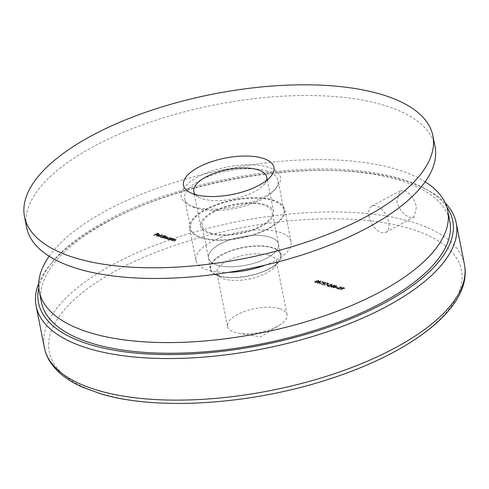 <?xml version="1.0" encoding="UTF-8"?>
<svg xmlns="http://www.w3.org/2000/svg" width="489" height="489" viewBox="0 0 489 489"><rect width="100%" height="100%" fill="white"/><g stroke="black" fill="none" stroke-linecap="round" stroke-linejoin="round"><path stroke-width="0.37" stroke-dasharray="2.44 1.83" d="M446.769 206.969A211.138 84.86 -11.2 0 0 424.495 188.387A211.138 84.86 -11.2 0 0 399.58 178.461A211.138 84.86 -11.2 0 0 52.299 262.08A211.138 84.86 -11.2 0 0 38.79 287.752M38.698 283.394A214.115 86.058 168.8 0 1 50.104 264.757A214.115 86.058 168.8 0 1 402.276 179.958A214.115 86.058 168.8 0 1 427.545 190.019A214.115 86.058 168.8 0 1 445.192 202.904M219.182 276.089A36.278 14.584 168.8 0 1 214.897 274.384A36.278 14.584 168.8 0 1 224.451 253.339A36.278 14.584 168.8 0 1 272.086 247.458A36.278 14.584 168.8 0 1 278.852 261.719A36.278 14.584 168.8 0 1 219.182 276.089M268.809 255.148A30.33 12.194 -11.2 0 0 234.848 257.697A30.33 12.194 -11.2 0 0 216.933 273.009A30.33 12.194 -11.2 0 0 220.997 277.66A30.33 12.194 -11.2 0 0 224.573 279.085A30.33 12.194 -11.2 0 0 274.463 267.073A30.33 12.194 -11.2 0 0 276.444 261.224A30.33 12.194 -11.2 0 0 268.809 255.148M279.384 308.571A30.33 12.194 -11.2 0 0 245.429 311.12A30.33 12.194 -11.2 0 0 227.513 326.432A30.33 12.194 -11.2 0 0 235.154 332.508A30.33 12.194 -11.2 0 0 238.681 333.296A30.33 12.194 -11.2 0 0 279.317 325.252A30.33 12.194 -11.2 0 0 287.025 314.647A30.33 12.194 -11.2 0 0 279.384 308.571M404.391 190.643C410.381 193.241 414.415 198.717 416.487 207.079L414.024 217.122L409.678 217.354C403.431 214.885 399.146 209.543 396.83 201.327L399.868 190.973L404.391 190.643M369.024 216.376A14.872 8.313 61.6 0 1 371.768 206.175A14.872 8.313 61.6 0 1 388.676 222.134A14.872 8.313 61.6 0 1 385.925 232.33A14.872 8.313 61.6 0 1 369.024 216.376M394.22 351.756A210.056 84.426 -11.2 0 0 408.553 228.204A210.056 84.426 -11.2 0 0 116.571 270.423A210.056 84.426 -11.2 0 0 102.244 393.975A210.056 84.426 -11.2 0 0 394.22 351.756M158.815 236.34L162.067 234.347L158.815 236.34L158.919 236.878L158.534 236.26M163.522 236.028L165.306 235.301L161.773 237.208L161.932 236.89L160.062 236.523L160.172 237.061L160.624 237.409L160.643 235.82L163.13 235.472L163.632 236.566L163.522 236.028M169.695 239.531L171.932 238.088L171.755 238.412L173.124 238.4L173.558 239.188L173.124 238.4L172.703 239.335L171.413 240.032L172.855 238.993L172.764 238.553L170.606 239.035L169.695 239.531L169.799 240.062L169.414 239.445M169.524 239.983L172.036 238.62L171.865 238.95L173.228 238.932L172.806 239.873L171.242 240.484L172.965 239.524L172.764 238.553L172.868 239.084L171.431 239.219L171.321 238.687M172.336 240.301L174.573 238.858L174.396 239.188L175.765 239.17L176.199 239.958L175.765 239.17L175.337 240.111L174.053 240.808L175.496 239.763L175.404 239.323L173.247 239.812L172.336 240.301L172.44 240.839L172.055 240.221M172.159 240.753L174.677 239.396L174.5 239.72L175.869 239.708L175.447 240.643L173.882 241.26L175.606 240.301L175.404 239.323L175.508 239.861L174.066 239.989L173.962 239.457M314.83 281.242L318.712 280.393L316.493 280.9L317.312 281.786L316.854 280.979L316.756 281.805L314.36 281.798L314.83 282.624L314.83 281.242L314.934 281.78L318.785 280.759L318.681 280.228M322.563 281.731L322.08 281.591L323.192 281.621L319.47 283.406L322.563 281.731L322.667 282.263L322.08 281.591M325.381 283.07L321.505 284.072L323.718 283.412L322.984 283.039L323.467 283.864L323.425 282.495L325.472 282.214L325.961 283.045L325.472 282.214L325.491 283.608L321.609 284.604L321.505 284.072M335.79 286.75L332.905 287.41L332.557 287.135L333.009 287.948L333.669 286.126L336.524 285.454L336.988 286.273L336.524 285.454L335.894 287.281L333.009 287.948L333.669 286.126M340.148 289.464L343.241 287.789L342.557 287.587L342.911 287.398L344.549 287.88L344.201 288.07L343.516 287.868L340.148 289.464L340.258 289.995L343.345 288.321L343.241 287.789M337.465 288.748L336.829 288.259L337.618 287.294L341.059 286.78L341.719 287.281L340.912 288.247L337.465 288.748L337.575 289.28L336.933 288.791L337.722 287.832L337.618 287.294M336.695 287.495L335.497 287.141L335.851 286.951L337.049 287.3L336.805 288.027L335.601 287.673L335.497 287.141M331.823 286.358L330.344 285.924L334.843 284.959L332.465 286.548L331.029 286.792L331.823 286.358L331.933 286.896L330.448 286.462L330.344 285.924M330.038 285.014L331.927 284.61L331.842 285.442L328.278 286.193L329.727 286.615L329.378 286.811L327.257 286.187L331.536 285.374L331.45 284.262L329.653 284.396L331.817 284.078L332.3 284.891L331.817 284.078L331.738 284.904L328.174 285.655L329.623 286.083L329.268 286.273L327.153 285.655L331.432 284.836L331.45 284.262L331.554 284.794L330.038 285.014L329.934 284.482M328.058 284.959L326.86 284.61L328.412 284.769L328.162 285.497L326.964 285.142L326.86 284.61M328.046 283.339L326.597 282.917L326.952 282.721L328.871 283.284L323.7 284.714L328.046 283.339L328.15 283.871L326.707 283.449L326.597 282.917M319.953 282.11L317.068 282.77L316.713 282.495L317.172 283.308L317.832 281.487L320.686 280.814L321.151 281.633L320.686 280.814L320.057 282.642L317.172 283.308L317.832 281.487M170.545 238.07L168.778 239.262L168.931 238.944L167.067 238.577L167.171 239.109L167.623 239.463L167.641 237.874L170.135 237.52L170.649 238.601L170.545 238.07M162.696 237.477L164.934 236.034L164.775 236.352L166.04 236.321L166.162 236.865L167.605 236.78L168.002 237.538L167.605 236.78L167.177 237.654L165.814 238.394L167.244 236.933L163.974 237.856L165.685 236.474L163.754 236.908L162.696 237.477L162.8 238.015L162.415 237.397M162.519 237.929L165.037 236.572L164.879 236.89L166.144 236.859L166.04 236.321L166.266 237.397L167.709 237.318L167.281 238.192L165.924 238.925L165.814 238.394M165.924 238.925L167.574 237.63L167.244 236.933L167.354 237.471L164.359 238.467L164.255 237.935M164.359 238.467L166.003 237.171L165.685 236.474L165.789 237.012L162.8 238.015M157.165 234.867L157.073 235.612L158.546 235.722L156.346 235.46L156.902 236.321L156.945 234.751L159.408 234.384L159.83 234.916L159.206 235.466L157.165 234.867L157.177 236.144L156.749 235.368L157.177 236.144L158.546 236.101L158.442 235.57M158.546 236.101L156.902 236.321L157.055 235.282L159.512 234.916L159.408 234.384L159.94 235.453L159.31 235.998L159.206 235.466M154.053 234.946L157.22 233.002L158.736 233.449L158.387 233.638L157.146 233.277L156.083 233.852L157.324 234.213L155.734 234.042L154.053 234.946L154.163 235.484L153.778 234.867M343.345 288.321L342.667 288.125L342.557 287.587M342.667 288.125L342.911 287.398M343.021 287.935L344.659 288.412L344.549 287.88M344.659 288.412L344.305 288.602L344.201 288.07M344.305 288.602L343.626 288.406L343.516 287.868M343.626 288.406L340.533 290.075L340.43 289.543M337.722 287.832L341.169 287.318L341.059 286.78M341.169 287.318L341.823 287.813L341.016 288.779L340.912 288.247M341.016 288.779L337.575 289.28M337.917 289.091L340.741 288.699L341.371 287.948L340.827 287.514L338.003 287.911L337.379 288.675L337.917 289.091L337.807 288.553L340.631 288.168L341.261 287.416L340.723 286.976L337.899 287.379L337.276 288.143L337.807 288.553M340.741 288.699L340.631 288.168M340.827 287.514L340.723 286.976M338.003 287.911L337.899 287.379M335.601 287.673L335.851 286.951M335.955 287.483L337.159 287.838L337.049 287.3M337.159 287.838L336.805 288.027M333.773 286.664L336.628 285.986L335.894 287.281M335.619 287.202L336.285 286.181L334.054 286.743L333.376 287.758L335.619 287.202L336.181 285.649L333.95 286.212L333.266 287.226L335.509 286.664M336.53 286.389L336.181 285.649L336.53 286.389M333.125 287.55L333.021 287.019L333.125 287.55M334.635 287.636L334.531 287.098M330.448 286.462L334.892 285.478L334.782 284.946M334.892 285.478L334.843 284.959M334.947 285.497L332.563 286.786L332.459 286.248M332.563 286.786L332.923 286.89L332.82 286.358M332.923 286.89L332.569 287.08L332.465 286.548M332.569 287.08L332.104 286.444M332.208 286.976L331.414 287.404L331.31 286.872M331.414 287.404L331.029 286.792M331.139 287.324L331.933 286.896M331.353 286.432L332.282 286.701L333.779 285.894L331.353 286.432L331.249 285.894L332.178 286.169L333.675 285.362L331.249 285.894M332.282 286.701L332.178 286.169M333.779 285.894L333.675 285.362M329.757 284.934L329.653 284.396M331.842 285.442L331.738 284.904M328.278 286.193L328.174 285.655M329.727 286.615L329.623 286.083M329.378 286.811L329.268 286.273M327.257 286.187L327.153 285.655M329.892 285.772L329.788 285.234M331.536 285.374L331.554 284.794L331.536 285.374M326.964 285.142L327.208 284.421M327.318 284.953L328.516 285.307L328.412 284.769M328.516 285.307L328.162 285.497M326.707 283.449L326.952 282.721M327.055 283.259L328.981 283.822L328.871 283.284M328.981 283.822L323.81 285.252L323.7 284.714M323.81 285.252L323.608 284.567M323.712 285.099L328.15 283.871M321.609 284.604L321.45 283.913M321.554 284.445L323.822 283.944L323.718 283.412M323.822 283.944L323.467 283.864L323.425 282.495M323.535 283.033L325.582 282.752L325.491 283.608M325.209 282.935L323.828 283.107L323.871 283.687L325.228 283.516L325.209 282.935L325.106 282.404L323.724 282.569L323.767 283.155L325.124 282.978L325.106 282.404L325.228 283.516L325.209 282.935M323.828 283.107L323.871 283.687L323.828 283.107M322.184 282.122L322.722 281.988L322.618 281.456M322.722 281.988L323.296 282.159L323.192 281.621M323.296 282.159L319.855 284.017L319.751 283.486M319.855 284.017L319.47 283.406M319.574 283.938L322.667 282.263M317.936 282.025L320.79 281.346L320.057 282.642M319.775 282.563L320.448 281.542L318.217 282.104L317.532 283.119L319.775 282.563L320.338 281.01L318.113 281.572L317.428 282.587L319.672 282.025M320.692 281.75L320.338 281.01L320.692 281.75M317.288 282.911L317.184 282.379L317.288 282.911M318.791 282.997L318.687 282.459M318.785 280.759L318.712 280.393M318.816 280.924L316.603 281.438L316.493 280.9M316.603 281.438L316.756 281.805M316.86 282.336L314.83 282.624L314.934 281.78M315.203 282.434L316.566 282.263L316.542 281.688L315.203 281.866L315.203 282.434L315.093 281.902L316.456 281.731L316.438 281.151L315.099 281.334L315.203 282.434M316.566 282.263L316.438 281.151L316.566 282.263M174.677 239.396L174.573 238.858M174.958 239.476L174.848 238.944M174.5 239.72L174.396 239.188M174.163 241.34L174.053 240.808M173.882 241.26L173.772 240.722M175.606 240.301L175.508 239.861L175.606 240.301M174.066 239.989L172.44 240.839M172.036 238.62L171.932 238.088M172.317 238.699L172.214 238.167M171.865 238.95L171.755 238.412M171.523 240.57L171.413 240.032M171.242 240.484L171.138 239.952M172.965 239.524L172.868 239.084L172.965 239.524M171.431 239.219L169.799 240.062M171.119 238.351L168.882 239.793L169.035 239.476L167.623 239.463L167.745 238.406L170.239 238.057L170.649 238.601L171.119 238.351L171.009 237.819M171.394 238.43L171.291 237.898M168.882 239.793L168.778 239.262M168.601 239.714L168.497 239.176M169.035 239.476L168.931 238.944M167.745 238.406L167.641 237.874M167.947 239.298L169.854 239.035L169.934 238.222L168.02 238.491L167.947 239.298L167.837 238.766L169.75 238.498L169.83 237.691L167.916 237.954L167.837 238.766L167.489 238.485L167.947 239.298M170.294 238.498L169.83 237.691L170.294 238.498M169.854 239.035L169.75 238.498M168.02 238.491L167.916 237.954M165.037 236.572L164.934 236.034M165.319 236.652L165.209 236.12M164.879 236.89L164.775 236.352M165.551 236.792L165.441 236.254M166.144 236.859L166.266 237.397L166.144 236.859M165.643 238.846L165.533 238.308M164.084 238.387L163.974 237.856M165.129 235.753L161.883 237.746L162.036 237.428L160.624 237.409L160.747 236.358L163.24 236.004L163.632 236.566L165.129 235.753L165.025 235.215M165.41 235.832L165.306 235.301M161.883 237.746L161.773 237.208M161.602 237.66L161.498 237.128M162.036 237.428L161.932 236.89M160.747 236.358L160.643 235.82M160.942 237.251L162.855 236.982L162.935 236.175L161.022 236.438L160.942 237.251L160.838 236.713L162.745 236.45L162.825 235.637L160.918 235.906L160.838 236.713L160.484 236.431L160.942 237.251M163.295 236.45L162.825 235.637L163.295 236.45M162.855 236.982L162.745 236.45M161.022 236.438L160.918 235.906M158.644 236.792L162.171 234.885L162.067 234.347M162.171 234.885L162.348 234.433M162.452 234.964L158.919 236.878M158.65 236.254L158.546 235.722M157.055 235.282L156.945 234.751M158.155 234.909L158.051 234.372M159.512 234.916L159.94 235.453L159.512 234.916M159.31 235.998L157.275 235.398M157.611 235.24L159.341 235.747L159.218 235.087L157.611 235.24L157.507 234.708L159.237 235.215L159.114 234.555L157.507 234.708M159.341 235.747L159.114 234.555L159.341 235.747M158.399 235.044L158.289 234.506M153.882 235.398L157.324 233.534L157.22 233.002M157.324 233.534L158.846 233.98L158.736 233.449M158.846 233.98L158.491 234.176L158.387 233.638M158.491 234.176L157.25 233.809L157.146 233.277M157.25 233.809L156.193 234.384L156.083 233.852M156.193 234.384L157.434 234.744L157.324 234.213M157.434 234.744L157.079 234.94L156.975 234.402M157.079 234.94L155.838 234.573L155.734 234.042M155.838 234.573L154.163 235.484M266.047 170.875A47.58 19.126 168.8 0 1 278.027 180.41A47.58 19.126 168.8 0 1 274.922 189.585A47.58 19.126 168.8 0 1 196.664 208.424A47.58 19.126 168.8 0 1 191.046 206.193A47.58 19.126 168.8 0 1 184.677 198.895A47.58 19.126 168.8 0 1 212.782 174.879A47.58 19.126 168.8 0 1 266.047 170.875M193.962 206.926A50.556 20.318 -11.2 0 0 277.116 186.908A50.556 20.318 -11.2 0 0 267.685 167.03A50.556 20.318 -11.2 0 0 201.309 175.227A50.556 20.318 -11.2 0 0 187.996 204.555A50.556 20.318 -11.2 0 0 193.962 206.926M195.343 194.555A37.17 14.939 -11.2 0 0 198.803 197.232A37.17 14.939 -11.2 0 0 203.192 198.98A37.17 14.939 -11.2 0 0 264.335 184.255A37.17 14.939 -11.2 0 0 266.511 180.459M435.027 146.547A208.167 83.668 -11.2 0 0 382.6 104.842A208.167 83.668 -11.2 0 0 149.567 122.336A208.167 83.668 -11.2 0 0 26.62 227.416M202.477 237.807A47.58 19.126 -11.2 0 0 255.741 233.809A47.58 19.126 -11.2 0 0 283.846 209.793A47.58 19.126 -11.2 0 0 271.86 200.258A47.58 19.126 -11.2 0 0 218.595 204.261A47.58 19.126 -11.2 0 0 190.496 228.277A47.58 19.126 -11.2 0 0 202.477 237.807M264.274 204.365A37.17 14.939 -11.2 0 0 222.66 207.489A37.17 14.939 -11.2 0 0 200.704 226.254A37.17 14.939 -11.2 0 0 210.068 233.705A37.17 14.939 -11.2 0 0 251.682 230.576A37.17 14.939 -11.2 0 0 273.632 211.816A37.17 14.939 -11.2 0 0 264.274 204.365M217.501 265.172A35.685 14.34 168.8 0 1 208.51 258.021A35.685 14.34 168.8 0 1 229.585 240.007A35.685 14.34 168.8 0 1 269.537 237.006A35.685 14.34 168.8 0 1 278.522 244.158A35.685 14.34 168.8 0 1 257.446 262.171A35.685 14.34 168.8 0 1 217.501 265.172A35.685 14.34 168.8 0 1 208.51 258.021A35.685 14.34 168.8 0 1 229.585 240.007A35.685 14.34 168.8 0 1 269.537 237.006A35.685 14.34 168.8 0 1 278.522 244.158A35.685 14.34 168.8 0 1 257.446 262.171A35.685 14.34 168.8 0 1 217.501 265.172M219.616 275.857A35.685 14.34 168.8 0 1 210.625 268.705A35.685 14.34 168.8 0 1 231.7 250.692A35.685 14.34 168.8 0 1 271.652 247.691A35.685 14.34 168.8 0 1 280.637 254.842A35.685 14.34 168.8 0 1 259.561 272.856A35.685 14.34 168.8 0 1 219.616 275.857M41.431 302.208A208.167 83.668 168.8 0 1 164.377 197.128A208.167 83.668 168.8 0 1 397.41 179.634A208.167 83.668 168.8 0 1 449.837 221.34M49.187 256.254A208.167 83.668 168.8 0 1 395.295 168.949A208.167 83.668 168.8 0 1 425.155 181.81M211.15 233.119A35.685 14.34 168.8 0 1 202.165 225.967A35.685 14.34 168.8 0 1 223.241 207.953A35.685 14.34 168.8 0 1 263.192 204.952A35.685 14.34 168.8 0 1 272.177 212.104A35.685 14.34 168.8 0 1 251.101 230.117A35.685 14.34 168.8 0 1 211.15 233.119M228.681 272.355A48.472 19.481 168.8 0 1 208.173 270.215A48.472 19.481 168.8 0 1 195.967 260.503A48.472 19.481 168.8 0 1 224.598 236.034A48.472 19.481 168.8 0 1 278.858 231.963A48.472 19.481 168.8 0 1 291.065 241.676A48.472 19.481 168.8 0 1 265.338 265.093M272.514 199.909A48.472 19.481 168.8 0 1 284.72 209.622A48.472 19.481 168.8 0 1 256.089 234.09A48.472 19.481 168.8 0 1 201.829 238.161A48.472 19.481 168.8 0 1 189.622 228.449A48.472 19.481 168.8 0 1 218.247 203.98A48.472 19.481 168.8 0 1 272.514 199.909M464.434 264.439A214.115 86.058 -11.2 0 0 410.509 221.541A214.115 86.058 -11.2 0 0 170.82 239.537A214.115 86.058 -11.2 0 0 44.358 347.612M334.054 286.743L333.95 286.212M329.977 285.924L329.873 285.387M324.121 284.048L324.011 283.516M318.217 282.104L318.113 281.572M316.285 281.34L316.181 280.802M175.447 240.643L175.337 240.111M175.062 240.619L174.958 240.087M173.351 240.343L173.247 239.812M172.806 239.873L172.703 239.335M172.421 239.842L172.317 239.31M170.71 239.573L170.606 239.035M167.281 238.192L167.177 237.654M167.006 238.106L166.902 237.575M165.337 237.941L165.233 237.403M165.361 237.697L165.251 237.159M163.858 237.44L163.754 236.908M424.495 188.387L427.545 190.019M220.997 277.66L214.897 274.384M227.513 326.432L216.933 273.009M371.768 206.175L399.868 190.973M385.925 232.33L414.024 217.122M238.681 333.296L260.509 336.909L279.317 325.252M287.025 314.647L276.444 261.224M274.463 267.073L278.852 261.719M52.299 262.08L50.104 264.757M341.719 287.281L341.823 287.813M336.829 288.259L336.933 288.791M341.261 287.416L341.371 287.948M337.276 288.143L337.379 288.675M331.719 284.47L331.829 285.001M323.455 282.917L323.559 283.455M325.399 282.624L325.503 283.162M316.731 281.377L316.841 281.915M314.818 281.688L314.922 282.22M175.667 239.506L175.777 240.044M173.027 238.736L173.137 239.268M170.582 237.856L170.685 238.387M166.339 236.56L166.449 237.092M163.564 235.802L163.668 236.34M159.86 234.714L159.964 235.252M159.481 234.836L159.585 235.374M274.922 189.585L277.116 186.908M198.803 197.232L189.659 192.318M283.846 209.793L278.027 180.41M200.704 226.254L193.827 191.529M273.632 211.816L266.762 177.091M190.496 228.277L184.677 198.895M264.335 184.255L270.912 176.229M191.046 206.193L187.996 204.555M210.625 268.705L202.165 225.967M280.637 254.842L272.177 212.104M291.065 241.676L284.72 209.622M195.967 260.503L189.622 228.449"/><path stroke-width="0.73" d="M38.79 287.752A211.138 84.86 -11.2 0 0 91.688 345.087A211.138 84.86 -11.2 0 0 344.311 321.383A211.138 84.86 -11.2 0 0 446.769 206.969M445.192 202.904A214.115 86.058 168.8 0 1 456.2 222.856A214.115 86.058 168.8 0 1 329.739 330.937A214.115 86.058 168.8 0 1 90.049 348.932A214.115 86.058 168.8 0 1 36.125 306.035A214.115 86.058 168.8 0 1 38.698 283.394M195.099 194.481A46.094 18.527 168.8 0 1 189.659 192.318A46.094 18.527 168.8 0 1 201.798 165.582A46.094 18.527 168.8 0 1 262.318 158.106A46.094 18.527 168.8 0 1 270.912 176.229A46.094 18.527 168.8 0 1 195.099 194.481M266.511 180.459A37.17 14.939 -11.2 0 0 266.762 177.091A37.17 14.939 -11.2 0 0 257.397 169.64A37.17 14.939 -11.2 0 0 215.783 172.764A37.17 14.939 -11.2 0 0 193.827 191.529A37.17 14.939 -11.2 0 0 195.343 194.555M24.505 216.731L26.62 227.416A208.167 83.668 -11.2 0 0 79.047 269.121A208.167 83.668 -11.2 0 0 312.08 251.621A208.167 83.668 -11.2 0 0 435.027 146.547L432.912 135.863A208.167 83.668 -11.2 0 0 380.485 94.157A208.167 83.668 -11.2 0 0 147.452 111.651A208.167 83.668 -11.2 0 0 24.505 216.731A208.167 83.668 -11.2 0 0 76.932 258.436A208.167 83.668 -11.2 0 0 309.965 240.936A208.167 83.668 -11.2 0 0 432.912 135.863M425.155 181.81A208.167 83.668 168.8 0 1 447.716 210.655L449.837 221.34A208.167 83.668 168.8 0 1 326.89 326.414A208.167 83.668 168.8 0 1 93.857 343.914A208.167 83.668 168.8 0 1 41.431 302.208L39.316 291.523A208.167 83.668 168.8 0 1 49.187 256.254M447.716 210.655A208.167 83.668 168.8 0 1 324.775 315.729A208.167 83.668 168.8 0 1 91.743 333.229A208.167 83.668 168.8 0 1 39.316 291.523M265.338 265.093A48.472 19.481 168.8 0 1 228.681 272.355M98.283 390.509A214.115 86.058 -11.2 0 0 337.972 372.514A214.115 86.058 -11.2 0 0 464.434 264.439C472.9 306.377 412.74 352.648 327.135 379.751C249.775 404.776 156.621 410.772 100.948 393.871L82.837 387.331C69.664 381.542 59.621 374.262 52.708 365.491C48.442 360.002 45.654 354.042 44.358 347.612A214.115 86.058 -11.2 0 0 98.283 390.509M464.434 264.439L456.2 222.856M44.358 347.612L36.125 306.035"/></g></svg>
